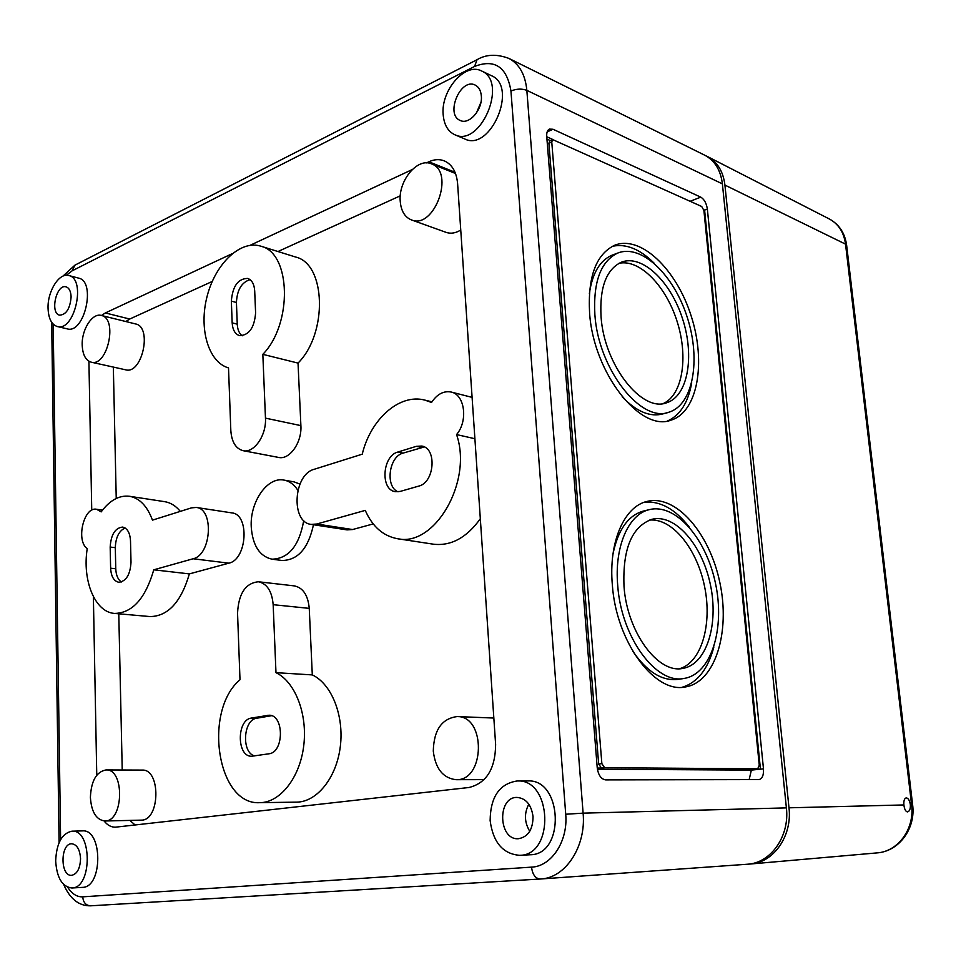 <?xml version="1.0" encoding="UTF-8"?>
<svg xmlns="http://www.w3.org/2000/svg" width="961" height="961" viewBox="0 0 961 961"><rect width="100%" height="100%" fill="white"/><g stroke="black" fill="none" stroke-linecap="round" stroke-linejoin="round"><path stroke-width="1.44" d="M540.13 879.027L90.658 905.815C85.937 905.526 83.283 902.535 82.718 896.841L531.529 867.134C551.494 866.486 568.203 841.067 565.717 814.243L510.952 91.019C516.586 88.712 521.883 88.508 526.844 90.37C525.295 74.598 519.3 63.943 508.862 58.405L704.593 155.129C714.732 160.475 720.666 170.049 722.384 183.863L786.386 807.889C789.834 836.274 770.674 863.278 747.141 864.251L746.745 864.275M490.134 820.586C490.446 796.909 499.468 783.695 517.198 780.969C552.058 778.65 554.977 855.374 519.697 855.326C502.927 853.981 493.077 842.401 490.134 820.586M533.043 816.586C531.325 804.633 525.955 798.243 516.934 797.414C497.041 796.993 498.387 840.19 518.315 838.737C527.997 837.067 532.899 829.691 533.043 816.586M452.211 172.175L453.412 171.623L428.882 161.784C434.324 159.286 439.465 158.985 444.306 160.871C452.09 164.391 456.523 171.983 457.604 183.647L495.624 744.415C495.371 768.752 486.518 783.107 469.052 787.491L115.308 827.193C111.104 827.217 107.368 825.151 104.1 820.982M431.525 402.479C437.123 394.118 443.67 390.634 451.165 392.04C464.824 394.635 468.271 420.978 456.559 434.564C472.992 481.629 434.6 547.289 397.566 538.725C383.163 536.046 372.4 526.604 365.252 510.387L316.734 524.021L311.184 524.394C290.63 522.568 293.309 474.494 314.151 469.304L362.249 454.181C370.574 419.212 399.44 393.301 424.834 400.1L431.525 402.479M474.902 438.733L456.559 434.564M87.235 548.623C75.703 540.803 83.775 506.423 96.508 509.258L101.193 511.877C109.758 500.309 119.176 495.107 129.447 496.272C139.573 498.11 147.249 506.075 152.451 520.141L191.515 507.852L196.26 507.456C214.195 508.681 211.432 555.026 193.125 558.761L153.772 569.813C145.399 598.547 132.342 613.082 114.563 613.43C94.995 612.301 82.093 580.444 87.235 548.623M303.736 520.55C299.219 545.776 288.636 558.665 271.975 559.182C259.614 556.311 252.695 545.608 251.253 527.06C249.728 502.086 267.314 476.428 284.072 480.116C289.549 481.149 294.15 484.536 297.874 490.278M480.32 518.748C466.662 537.74 451.021 546.22 433.387 544.19L397.566 538.725M373.216 523.925L352.579 529.535L347.029 529.883L311.184 524.394M453.412 171.623L454.529 171.142M125.807 321.539L129.711 319.04L212.225 281.465M277.957 251.53L400.293 195.816M116.233 498.459L113.338 367.078M129.447 496.272L164.655 501.666C170.529 502.603 175.755 505.834 180.332 511.372M196.26 507.456L231.805 512.886C249.812 514.147 247.205 559.566 228.85 563.17L189.377 573.897C181.076 602.054 167.995 616.277 150.132 616.578L114.563 613.43M122.227 770.001L118.78 613.803M135.129 824.994L129.867 820.406M457.184 716.57C486.194 715.921 485.113 781.293 455.97 779.683C442.949 778.11 435.393 768.572 433.291 751.094C433.819 730.048 441.784 718.54 457.184 716.57L493.834 718.047M460.751 230.015C455.646 233.175 450.781 233.955 446.144 232.382L411.368 219.889C404.749 217.138 401.037 210.903 400.22 201.173C398.298 180.704 417.482 157.376 431.441 163.851C455.334 171.791 434.252 229.955 411.368 219.889M258.401 581.765L294.378 585.898C303.063 587.748 308.025 595.231 309.25 608.373L312.301 674.91C331.521 683.884 344.218 715.392 340.314 746.517C336.578 777.689 316.974 802.051 296.589 802.135L259.83 802.675C217.006 805.522 202.975 710.888 239.998 679.727L237.547 613.19C238.568 593.574 245.511 583.099 258.401 581.765C267.062 583.639 271.987 591.267 273.164 604.685L275.975 672.664C295.147 681.793 307.736 713.987 303.724 745.832C299.88 777.701 280.204 802.603 259.83 802.675M260.755 246.16L295.58 257.019C325.947 263.807 327.965 333.299 298.03 363.09L300.889 425.627C302.054 442.528 289.525 460.163 278.57 457.424L243.085 450.685C235.721 448.619 231.625 441.868 230.82 430.456L228.514 367.919C208.213 362.129 198.591 328.314 207.18 296.06C215.468 263.71 240.406 239.697 260.755 246.16C291.039 252.851 292.829 323.773 262.834 354.345L265.464 418.131C266.569 435.369 254.004 453.424 243.085 450.685M284.072 480.116L294.09 481.893L299.952 484.068M313.478 524.742C308.349 548.347 297.886 560.263 282.078 560.491L271.975 559.182M105.962 769.941L142.084 770.085C161.076 768.764 160.175 820.97 141.111 820.141L104.809 820.994C96.208 819.805 91.403 811.949 90.394 797.39C91.151 780.945 96.34 771.791 105.962 769.941C124.87 768.584 123.777 821.847 104.809 820.994M101.289 315.448L135.633 323.965C152.595 326.92 142.144 374.778 125.663 369.817L91.211 362.177C85.649 360.411 82.646 354.705 82.19 345.035C81.577 329.599 92.352 312.685 101.289 315.448C118.131 318.343 107.56 367.126 91.211 362.177M312.301 674.91L275.975 672.664M298.03 363.09L262.834 354.345M189.377 573.897L153.772 569.813M428.882 161.784L426.48 162.902M412.221 169.568L250.148 245.295M232.214 253.68L105.35 312.95L101.458 315.496M88.917 361.252L91.739 510.207M93.373 596.649L96.761 775.203M517.198 780.969L527.697 780.945C562.497 778.65 565.476 854.785 530.256 854.761L519.697 855.326M481.569 70.97L491.491 75.703C518.447 86.658 490.374 152.126 464.752 138.961L454.757 134.708C447.91 131.453 444.054 124.774 443.177 114.671C440.667 90.502 465.172 62.021 481.569 70.97C508.537 81.925 480.38 147.886 454.757 134.708M71.895 831.193L82.37 830.893C102.779 828.694 102.995 887.604 82.418 887.375L71.883 887.988C62.201 886.835 56.807 877.837 55.678 860.996C56.459 843.314 61.864 833.379 71.895 831.193C92.268 828.995 92.424 888.228 71.883 887.988M68.796 275.531L78.622 278.125C96.46 281.453 84.436 334.416 67.162 328.854L57.3 326.524C51.546 324.626 48.47 318.523 48.05 308.217C47.437 291.255 59.258 272.383 68.796 275.531C86.586 278.834 74.526 332.086 57.3 326.524M528.826 804.165C524.057 813.318 524.37 822.364 529.763 831.277M80.556 858.69C79.883 849.368 76.904 844.395 71.619 843.77C60.171 843.542 60.123 876.492 71.619 875.327C77.144 874.078 80.123 868.528 80.556 858.69M71.114 296.925C70.862 291.243 69.156 287.88 66.021 286.834C56.339 283.759 49.696 313.346 59.642 315.16C66.261 314.691 70.081 308.613 71.114 296.925M481.341 95.98C480.836 90.49 478.746 86.838 475.082 85.024C460.463 77.553 445.003 114.599 460.187 120.437C469.088 125.23 482.794 109.554 481.341 95.98M480.908 102.395L476.38 113.11M552.635 139.561L701.71 206.495L703.908 210.459L759.274 765.232L757.688 768.812L604.649 767.719L601.862 763.647L551.758 141.988L552.635 139.561L549.776 140.847L548.887 143.273L598.667 764.019L601.466 768.079L597.261 768.055M546.941 139.069L550.329 140.594M703.788 209.738L704.605 210.099L760.439 769.172L754.637 769.124L757.688 768.812M231.349 301.105C232.598 286.186 238.04 278.618 247.674 278.426C251.89 279.939 254.233 284.096 254.701 290.895L255.602 312.914C254.401 327.737 249.043 335.317 239.541 335.641C235.097 334.152 232.634 329.887 232.166 322.848L231.349 301.105L236.43 302.499C237.103 289.862 241.643 282.246 250.076 279.663M110.179 547.049C110.983 534.58 115.14 527.913 122.624 527.072C127.369 528.226 129.999 532.814 130.504 540.851L131.008 562.281C130.24 574.666 126.167 581.321 118.792 582.27C113.854 581.165 111.128 576.48 110.623 568.203L110.179 547.049L115.308 547.686C115.692 537.439 118.96 530.868 125.11 527.997M553.007 129.254L700.785 197.149C704.269 199.287 706.455 203.251 707.356 209.054L763.478 768.848C763.803 775.083 762.337 778.662 759.082 779.587L605.634 779.888C601.081 779.155 598.271 775.083 597.225 767.671L546.725 136.378C546.509 132.654 547.386 130.228 549.356 129.11L553.007 129.254L547.157 131.909M624.025 586.63C622.488 549.043 631.785 526.604 651.918 519.3C675.066 513.402 702.263 544.875 710.395 584.672C718.924 624.374 706.635 664.483 682.935 668.375C658.201 674.129 627.173 632.398 624.025 586.63M617.743 585.742C614.175 546.893 628.422 514.351 649.204 509.666C675.523 502.855 706.323 538.58 715.537 583.591C725.195 628.506 711.308 674.057 684.304 678.394C656.399 684.785 621.274 637.575 617.743 585.742M612.349 584.973C608.469 542.316 624.109 506.687 646.813 501.486C675.859 493.858 709.747 533.223 719.873 582.678C730.504 632.026 715.26 682.262 685.397 686.947C654.801 693.854 616.193 641.972 612.349 584.973M589.586 312.962C587.7 276.9 596.012 254.353 614.535 245.319C640.687 234.58 676.568 269.392 691.211 316.085C706.311 362.621 697.662 412.113 671.018 420.149C640.446 432.402 593.418 373.108 589.586 312.962M546.749 136.75L552.803 139.489M601.057 316.842C599.472 287.687 606.211 269.476 621.274 262.233C642.104 253.848 670.85 281.561 682.658 319.112C694.827 356.555 687.848 396.22 666.67 402.767C641.936 412.81 604.181 365.072 601.057 316.842M594.883 314.752C593.129 281.861 600.733 261.308 617.659 253.091C641.359 243.457 673.949 274.99 687.295 317.466C701.049 359.822 693.169 404.797 669.048 412.149C641.155 423.393 598.391 369.408 594.883 314.752M612.986 554.004C618.007 529.835 628.086 515.54 643.209 511.12L644.014 510.928M683.884 678.454L678.178 679.343C662.189 681.349 647.017 671.919 632.65 651.053M618.968 263.314C639.75 258.725 666.189 286.186 677.217 321.791C688.496 357.324 682.598 394.887 663.306 403.536M589.345 293.79C592.264 273.38 599.784 260.527 611.917 255.254L613.07 254.821M668.183 412.389L663.21 413.819C650.261 417.422 636.566 411.74 622.139 396.761M612.361 246.316C625.947 243.397 639.87 248.995 654.093 263.146M691.704 382.85C688.196 402.575 680.16 415.272 667.595 420.954M597.406 769.208L751.358 770.121L749.16 779.623M751.358 770.121L763.478 768.848M649.312 520.117C671.943 517.679 696.905 548.503 704.533 586.306C712.449 624.049 701.614 662.309 679.655 668.7M644.314 502.255C660.183 500.717 675.151 508.994 689.241 527.084M713.867 646.957C708.017 669.18 697.422 682.622 682.082 687.283M251.482 718.047L269.032 715.212C284.264 714.684 284.168 752.583 268.864 753.808L251.662 756.247C236.61 756.944 236.514 719.645 251.482 718.047L256.791 718.227L271.555 715.705M254.593 755.911C241.247 752.559 243.217 719.585 256.791 718.227M242.208 335.797C239.193 333.491 237.547 329.611 237.259 324.181L236.43 302.499M397.854 452.042L416.317 446.336L421.795 446.048C437.171 448.198 434.552 482.674 418.72 486.11L400.136 491.431L395.367 491.696C380.112 489.918 382.286 455.874 397.854 452.042L403.031 453.124L424.318 446.949M398.034 491.828C385.013 486.602 388.893 456.571 403.031 453.124M121.434 581.97C117.939 579.627 116.053 575.231 115.764 568.78L115.308 547.686M748.187 864.155L750.373 864.011C773.653 862.666 792.393 835.878 788.993 807.817L724.918 185.077C723.225 171.466 717.423 161.965 707.488 156.559L705.855 155.79M788.993 807.817L903.893 804.946C903.592 800.789 904.373 798.435 906.223 797.87C908.265 798.159 909.659 800.453 910.367 804.777L912.614 804.777L846.653 245.403L845.536 244.142C843.89 232.322 838.485 223.937 829.331 218.976L707.488 156.559M903.893 804.946C904.445 809.282 905.658 811.601 907.544 811.901C909.574 811.324 910.523 808.958 910.367 804.777M352.579 529.535L316.734 524.021M309.25 608.373L273.164 604.685M300.889 425.627L265.464 418.131M228.85 563.17L193.125 558.761M129.711 319.04L105.35 312.95M82.718 896.841C76.928 897.057 71.931 893.862 67.702 887.255M510.952 91.019C506.843 66.874 494.723 58.681 474.59 66.441L477.04 59.714L75.198 265.008M66.261 275.29L72.075 270.87L474.59 66.441M53.179 324.133L60.615 839.602M722.384 183.863L526.844 90.37L583.111 813.15L786.386 807.889M690.166 201.269L700.785 197.149M548.887 143.273L551.758 141.988M598.667 764.019L601.862 763.647M601.466 768.079L604.649 767.719M704.605 210.099L707.356 209.054M270.726 715.452L267.326 715.332M237.259 324.181L232.166 322.848M421.495 447.442L416.317 446.336M115.764 568.78L110.623 568.203M565.717 814.243L583.111 813.15C586.282 846.485 565.476 878.078 540.659 878.991L540.19 879.027C535.421 878.57 532.538 874.606 531.529 867.134M72.075 270.87L74.982 265.116L62.909 276.167M747.141 864.251L540.19 879.027L90.658 905.815C78.994 906.067 70.009 898.979 63.714 884.552M724.918 185.077L845.536 244.142L911.581 804.753C914.872 828.706 898.151 851.626 877.021 852.9L750.373 864.011M451.165 392.04L472.091 397.373M96.508 509.258L102.515 510.123M455.97 779.683L484.14 779.635M431.441 163.851L455.514 173.497M424.834 400.1L431.933 401.83M649.204 509.666L643.209 511.12M666.67 402.767L665.889 402.995M617.659 253.091L611.917 255.254M671.018 420.149L670.081 420.413M757.809 768.8L754.757 769.124M59.089 842.665L51.678 322.295M508.862 58.405C496.693 53.852 486.086 54.284 477.04 59.714M829.331 218.976C839.241 224.454 845.019 233.259 846.653 245.403M877.021 852.9C899.172 851.434 915.893 828.334 912.614 804.777"/></g></svg>
